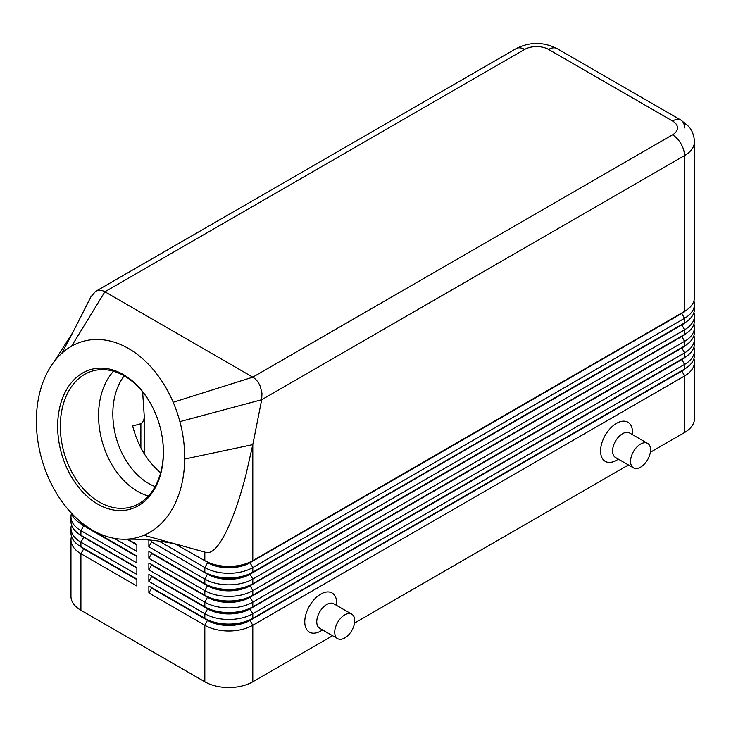 <?xml version="1.0" encoding="UTF-8"?>
<svg xmlns="http://www.w3.org/2000/svg" width="731" height="731" viewBox="0 0 731 731"><rect width="100%" height="100%" fill="white"/><g stroke="black" fill="none" stroke-linecap="round" stroke-linejoin="round"><path stroke-width="1.1" d="M124.197 375.835A65.013 45.724 -105.6 0 0 148.722 483.502A65.013 45.724 -105.6 0 0 155.127 486.59M83.663 548.387A29.962 17.297 0 0 0 83.709 548.405L80.913 546.788A33.918 19.582 180 0 1 80.903 546.788A33.918 19.582 180 0 1 70.971 532.945L70.971 528.33A33.918 19.582 -0 0 0 80.913 542.174L136.871 574.484L136.871 567.567L80.913 535.256A33.918 19.582 180 0 1 80.903 535.247A33.918 19.582 180 0 1 70.971 521.404L70.971 516.79A33.918 19.582 -0 0 0 80.913 530.633L136.871 562.943L136.871 556.026L80.913 523.716A33.918 19.582 180 0 1 80.903 523.716A33.918 19.582 180 0 1 71.464 513.18M71.51 536.408A33.918 19.582 -0 0 0 70.971 539.871L70.971 596.414A33.918 19.582 -0 0 0 80.913 610.257L80.913 553.714L136.871 586.024L136.871 579.098L80.913 546.788L80.913 542.174L83.709 537.331A29.962 17.297 180 0 1 79.926 534.663M83.663 536.846A29.962 17.297 0 0 0 83.709 536.865L80.913 535.256L80.913 530.633L83.709 525.79A29.962 17.297 180 0 1 79.926 523.122M71.51 524.867A33.918 19.582 -0 0 0 70.971 528.33M83.663 525.306A29.962 17.297 0 0 0 83.709 525.324L80.913 523.716L80.913 522.062M71.51 513.326A33.918 19.582 -0 0 0 70.971 516.79M681.758 370.681A29.962 17.297 180 0 1 681.721 370.699L250.002 619.952A29.962 17.297 180 0 1 228.812 625.014A29.962 17.297 180 0 1 207.622 619.952L148.868 586.024L148.868 592.951L204.826 625.261A33.918 19.582 0 0 0 228.812 630.999A33.918 19.582 0 0 0 252.798 625.261L684.518 376.008A33.918 19.582 0 0 0 694.45 362.165L694.45 418.708A33.918 19.582 0 0 1 684.518 432.551L650.334 452.288M148.868 592.951L151.664 588.099L207.622 620.409A29.962 17.297 0 0 0 228.812 625.48A29.962 17.297 0 0 0 250.002 620.409L252.798 618.335A33.918 19.582 180 0 1 228.812 624.073A33.918 19.582 180 0 1 204.826 618.335L148.868 586.024M681.758 359.14A29.962 17.297 180 0 1 681.721 359.159L252.798 606.794A33.918 19.582 180 0 1 228.812 612.532A33.918 19.582 180 0 1 204.826 606.794L148.868 574.484L148.868 581.41L204.826 613.72L204.826 618.335L207.622 619.952L204.826 625.261L204.826 681.804A33.918 19.582 0 0 0 228.812 687.542A33.918 19.582 0 0 0 252.798 681.804L252.798 625.261L250.002 620.409L681.721 371.165A29.962 17.297 0 0 0 685.495 368.497M252.798 572.181A33.918 19.582 180 0 1 228.812 577.91A33.918 19.582 180 0 1 204.826 572.181L207.622 573.789A29.962 17.297 180 0 0 228.812 578.861A29.962 17.297 180 0 0 250.002 573.789L252.798 572.181L252.798 567.558L684.518 318.314A33.918 19.582 0 0 0 694.45 304.462L694.45 309.076A33.918 19.582 180 0 1 684.518 322.928L252.798 572.181M158.901 541.041L204.826 567.558A33.918 19.582 0 0 0 228.812 573.296A33.918 19.582 0 0 0 252.798 567.558L250.002 562.715L681.721 313.462A29.962 17.297 0 0 0 685.495 310.794M71.583 346.192A101.755 71.574 -105.6 0 0 61.715 353.402A101.755 71.574 -105.6 0 0 53.683 362.284A101.755 71.574 -105.6 0 0 44.6 378.155A101.755 71.574 -105.6 0 0 49.918 480.971A101.755 71.574 -105.6 0 0 124.964 539.222A101.755 71.574 -105.6 0 0 143.925 535.256A101.755 71.574 -105.6 0 0 184.696 459.041A101.755 71.574 -105.6 0 0 179.89 421.632A101.755 71.574 -105.6 0 0 173.21 402.278A101.755 71.574 -105.6 0 0 71.583 346.192L104.889 291.77L524.62 49.443A16.959 9.795 -120 0 0 516.141 48.602L95.505 291.45C98.457 289.832 101.591 289.942 104.889 291.77L252.798 377.159C256.069 379.124 258.6 382.286 260.373 386.635L261.963 393.205L261.689 399.72L684.518 155.602A33.918 19.582 0 0 0 694.45 141.759L694.45 297.544A33.918 19.582 180 0 1 684.518 311.388L252.798 560.64A33.918 19.582 180 0 1 228.812 566.37A33.918 19.582 180 0 1 204.826 560.64L207.622 562.258A29.962 17.297 180 0 0 228.812 567.32A29.962 17.297 180 0 0 250.002 562.258L252.798 560.64L252.798 444.64L245.735 475.643C240.49 495.773 234.843 512.632 228.812 526.219C220.15 545.253 212.575 553.988 206.069 552.444L205.95 552.408M681.758 336.059A29.962 17.297 180 0 1 681.721 336.086L252.798 583.713A33.918 19.582 180 0 1 228.812 589.451A33.918 19.582 180 0 1 204.826 583.713L148.868 551.402L148.868 558.329L151.664 553.486L207.622 585.796A29.962 17.297 0 0 0 228.812 590.858A29.962 17.297 0 0 0 250.002 585.796L681.721 336.543A29.962 17.297 0 0 0 685.495 333.875M148.868 539.953L148.868 546.788L204.826 579.098A33.918 19.582 0 0 0 228.812 584.837A33.918 19.582 0 0 0 252.798 579.098L684.518 329.855A33.918 19.582 0 0 0 694.45 316.002L694.45 320.617A33.918 19.582 180 0 1 684.518 334.469L252.798 583.713L252.798 579.098L250.002 574.255L681.721 325.003A29.962 17.297 0 0 0 685.495 322.334M681.758 347.6A29.962 17.297 180 0 1 681.721 347.618L252.798 595.253A33.918 19.582 180 0 1 228.812 600.992A33.918 19.582 180 0 1 204.826 595.253L148.868 562.943L148.868 569.869L151.664 565.026L207.622 597.337A29.962 17.297 0 0 0 228.812 602.399A29.962 17.297 0 0 0 250.002 597.337L681.721 348.084A29.962 17.297 0 0 0 685.495 345.416M148.868 558.329L204.826 590.639A33.918 19.582 0 0 0 228.812 596.377A33.918 19.582 0 0 0 252.798 590.639L684.518 341.386A33.918 19.582 0 0 0 694.45 327.543L694.45 332.157A33.918 19.582 180 0 1 684.518 346.01L252.798 595.253L252.798 590.639L250.002 585.33A29.962 17.297 180 0 1 228.812 590.401A29.962 17.297 180 0 1 207.622 585.33L148.868 551.402M148.868 569.869L204.826 602.18A33.918 19.582 0 0 0 228.812 607.918A33.918 19.582 0 0 0 252.798 602.18L684.518 352.927A33.918 19.582 0 0 0 694.45 339.083L694.45 343.698A33.918 19.582 180 0 1 684.518 357.541L252.798 606.794L252.798 602.18L250.002 596.871A29.962 17.297 180 0 1 228.812 601.942A29.962 17.297 180 0 1 207.622 596.871L148.868 562.943M148.868 581.41L151.664 576.567L207.622 608.877L204.826 613.72A33.918 19.582 0 0 0 228.812 619.459A33.918 19.582 0 0 0 252.798 613.72L684.518 364.467A33.918 19.582 0 0 0 694.45 350.624L694.45 355.239A33.918 19.582 180 0 1 684.518 369.082L252.798 618.335L252.798 613.72L250.002 608.877L681.721 359.625A29.962 17.297 0 0 0 685.495 356.956M524.62 49.443A16.959 9.795 180 0 1 548.606 49.443L672.52 120.98A16.959 9.795 180 0 1 672.52 134.833A16.959 9.795 60 0 1 681 143.788A16.959 9.795 60 0 1 684.518 155.602L684.518 311.388L250.002 562.715A29.962 17.297 0 0 1 228.812 567.786A29.962 17.297 0 0 1 207.622 562.715L204.826 567.558L204.826 572.181M207.622 608.411L204.826 606.794L207.622 608.877A29.962 17.297 0 0 0 228.812 613.939A29.962 17.297 0 0 0 250.002 608.877L250.002 608.411A29.962 17.297 180 0 1 228.812 613.483A29.962 17.297 180 0 1 207.622 608.411L148.868 574.484M148.868 546.788L151.664 541.945L207.622 574.255A29.962 17.297 0 0 0 228.812 579.317A29.962 17.297 0 0 0 250.002 574.255L684.518 322.928L684.518 318.314L681.721 313.462L684.518 311.388L681.721 313.005A29.962 17.297 180 0 0 681.758 312.978M142.618 391.898L144.181 415.126L144.181 453.668M144.181 415.126C144.446 419.402 143.34 422.262 140.873 423.706L132.676 425.999C137.72 445.627 147.041 461.224 160.646 472.774M548.606 49.443A16.959 9.795 -60 0 1 557.086 48.602L681 120.149A16.959 9.795 -60 0 1 684.518 127.907M90.973 296.768L95.505 291.45M156.407 415.784A70.66 49.699 -105.6 0 0 124.325 375.908A70.66 49.699 -105.6 0 0 92.828 370.919A70.66 49.699 -105.6 0 0 60.445 430.851A70.66 49.699 -105.6 0 0 99.343 502.06A70.66 49.699 -105.6 0 0 130.84 507.04A70.66 49.699 -105.6 0 0 161.971 435.74M97.716 504.107A72.552 51.033 74.4 0 1 59.238 409.725A72.552 51.033 74.4 0 1 123.365 374.574A72.552 51.033 74.4 0 1 156.352 415.656A72.552 51.033 74.4 0 1 161.999 435.877A72.552 51.033 74.4 0 1 97.716 504.107M113.543 371.247A70.66 49.699 -105.6 0 0 100.467 434.397A70.66 49.699 -105.6 0 0 137.592 491.378A70.66 49.699 -105.6 0 0 148.384 496.038M351.803 614.177L333.811 603.788A14.136 8.16 120 0 0 326.748 604.491A14.136 8.16 120 0 0 317.519 616.946A14.136 8.16 120 0 0 319.685 628.267L337.667 638.656A14.136 8.16 120 0 0 344.74 637.953A14.136 8.16 120 0 0 353.968 625.498A14.136 8.16 120 0 0 351.803 614.177A14.136 8.16 120 0 0 344.74 614.872A14.136 8.16 120 0 0 335.502 627.326A14.136 8.16 120 0 0 337.667 638.656M322.609 629.958L320.754 631.027A22.615 13.057 -60 0 1 304.763 621.798A22.615 13.057 -60 0 1 320.754 594.102A22.615 13.057 -60 0 1 336.744 603.331L336.744 605.478M633.475 467.867L615.493 457.487A14.136 8.16 -60 0 1 613.327 446.157A14.136 8.16 -60 0 1 622.556 433.702A14.136 8.16 -60 0 1 629.619 433.008L647.611 443.388A14.136 8.16 -60 0 1 649.777 454.719A14.136 8.16 -60 0 1 640.548 467.173A14.136 8.16 -60 0 1 633.475 467.867A14.136 8.16 -60 0 1 631.31 456.546A14.136 8.16 -60 0 1 640.548 444.092A14.136 8.16 -60 0 1 647.611 443.388M616.562 460.247L618.417 459.178L616.562 460.247A22.615 13.057 -60 0 1 600.571 451.018A22.615 13.057 -60 0 1 616.562 423.322A22.615 13.057 -60 0 1 632.553 432.551L632.553 434.698M73.539 331.134L61.715 353.402M206.069 552.444L143.925 535.256M179.89 421.632L261.689 399.72L252.798 444.64L184.696 459.041M694.45 304.462A33.918 19.582 0 0 0 693.92 300.998M175.138 543.955L207.622 562.258M694.45 316.002A33.918 19.582 0 0 0 693.92 312.539M681.758 324.518A29.962 17.297 180 0 1 681.721 324.546L684.518 322.928L681.721 324.546L684.518 329.855L684.518 334.469L681.721 336.086L684.518 334.469L681.721 336.086L684.518 341.386L684.518 346.01L681.721 347.618L684.518 346.01L681.721 347.618L684.518 352.927L684.518 357.541L681.721 359.159L684.518 357.541L681.721 359.159L684.518 364.467L684.518 369.082L681.721 370.699L684.518 369.082L681.721 370.699L684.518 376.008L684.518 432.551M694.45 327.543A33.918 19.582 0 0 0 693.92 324.08M207.622 585.33L204.826 583.713L207.622 585.33L204.826 590.639L204.826 595.253L207.622 596.871L204.826 595.253M694.45 339.083A33.918 19.582 0 0 0 693.92 335.62M694.45 350.624A33.918 19.582 0 0 0 693.92 347.161M151.664 541.945L151.664 541.479M151.664 553.486L151.664 553.02M151.664 565.026L151.664 564.56M151.664 576.567L151.664 576.101M135.811 539.259L136.871 539.871L136.871 539.286M136.871 544.485L127.697 539.186L136.871 544.485L136.871 551.402L114.21 538.327M204.826 681.804L80.913 610.257M694.45 362.165A33.918 19.582 0 0 0 693.92 358.702M628.413 464.943L354.526 623.068M332.605 635.723L252.798 681.804M151.664 588.099L151.664 587.642M136.871 544.942L126.902 539.195M136.871 556.483L83.709 525.79L136.871 556.026M136.871 568.024L83.709 537.331L136.871 567.567M70.971 539.871A33.918 19.582 -0 0 0 80.913 553.714L83.709 548.871A29.962 17.297 180 0 1 79.926 546.203M136.871 579.564L83.709 548.871L136.871 579.098M207.622 596.871L204.826 602.18L204.826 606.794M207.622 573.789L204.826 579.098L204.826 583.713M140.873 423.706L140.873 447.856M516.141 48.602L516.141 48.602C529.783 41.749 543.435 41.749 557.086 48.602L681 120.149A16.959 9.795 -60 0 0 672.52 120.98M672.52 134.833L252.798 377.159L173.21 402.278M204.826 552.069L204.826 560.64M207.622 619.952L204.826 618.335M83.709 548.405L80.903 546.788M83.709 536.865L80.903 535.247M83.709 525.324L80.903 523.716M91.22 296.265L72.067 333.893M54.094 361.735L72.972 332.185M182.586 545.819L173.256 543.544C156.918 540.218 140.827 538.774 124.964 539.213M694.45 141.759C693.975 132.302 689.735 127.66 688.666 126.445L681 120.149"/></g></svg>

